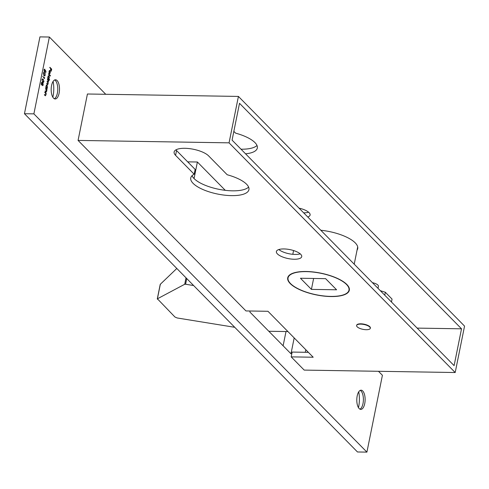 <?xml version="1.0" encoding="UTF-8"?>
<svg xmlns="http://www.w3.org/2000/svg" width="489" height="489" viewBox="0 0 489 489"><rect width="100%" height="100%" fill="white"/><g stroke="black" fill="none" stroke-linecap="round" stroke-linejoin="round"><path stroke-width="0.73" d="M311.42 289.384L300.454 278.247L325.619 278.657L336.585 289.788L311.42 289.384L313.62 278.461M330.717 296.407A31.076 10.984 11.4 0 1 288.058 277.88A31.076 10.984 11.4 0 1 320.692 273.253A31.076 10.984 11.4 0 1 348.981 290.16A31.076 10.984 11.4 0 1 330.717 296.407M187.678 161.853L197.391 162.006L194.06 178.546M225.276 190.325L197.391 162.006M380.283 290.655L385.344 292.275L392.056 299.097L391.469 302.019M385.344 292.275L384.751 295.197M287.942 331.573L268.816 331.267M176.816 268.473L160.325 284.262L157.397 298.803L174.964 317.031L177.177 317.972L234.732 327.3M157.434 299.219L157.397 298.803L184.714 284.268L186.016 277.813M186.737 278.553L185.594 284.237L193.62 285.539M210.918 303.107L213.552 305.784M185.594 284.237L184.714 284.268M160.337 284.812L160.325 284.262L160.337 284.812M378.009 288.351L378.425 286.285A6.632 2.347 -168.6 0 0 372.435 282.685M356.67 325.381A6.98 2.469 11.4 0 1 356.689 325.216A6.98 2.469 11.4 0 1 364.024 324.176A6.98 2.469 11.4 0 1 370.381 327.978A6.98 2.469 11.4 0 1 370.332 328.131M194.164 174.225L175.575 155.343A18.331 6.479 11.4 0 1 174.121 151.987A18.331 6.479 11.4 0 1 189.047 148.577A18.331 6.479 11.4 0 1 208.607 155.875L227.196 174.756A29.676 10.489 11.4 0 1 248.932 189.665A29.676 10.489 11.4 0 1 217.77 194.078A29.676 10.489 11.4 0 1 190.753 177.929A29.676 10.489 11.4 0 1 194.164 174.225L195.135 169.42L176.541 150.539A18.331 6.479 11.4 0 1 175.936 149.854M330.851 296.548A31.424 11.106 11.4 0 1 287.715 277.807A31.424 11.106 11.4 0 1 320.717 273.131A31.424 11.106 11.4 0 1 349.323 290.234A31.424 11.106 11.4 0 1 330.851 296.548M294.121 259.243A12.916 4.566 11.4 0 1 276.389 251.535A12.916 4.566 11.4 0 1 289.953 249.616A12.916 4.566 11.4 0 1 301.719 256.646A12.916 4.566 11.4 0 1 294.121 259.243M229.06 142.843L78.069 140.416L245.955 310.937L267.972 311.291L313.198 357.227L291.181 356.872L304.201 370.1L455.192 372.526L464.55 326.102L238.418 96.425L229.06 142.843L455.192 372.526M300.228 253.846A12.916 4.566 11.4 0 1 295.093 254.439A12.916 4.566 11.4 0 1 278.846 249.537M248.614 187.098A29.676 10.489 11.4 0 1 218.736 189.28A29.676 10.489 11.4 0 1 192.036 175.692M291.181 356.872L292.147 352.074L308.382 352.331M232.079 140.129L454.104 365.631L461.524 328.816L239.506 103.313L232.079 140.129M359.183 408.59A9.603 4.163 90.9 0 0 360.803 409.385A9.603 4.163 90.9 0 0 365.008 401.769A9.603 4.163 90.9 0 0 362.734 390.98A9.603 4.163 90.9 0 0 361.114 390.185A9.603 4.163 90.9 0 0 356.909 397.795A9.603 4.163 90.9 0 0 359.183 408.59M53.564 98.173A9.603 4.163 90.9 0 0 55.184 98.967A9.603 4.163 90.9 0 0 59.389 91.357A9.603 4.163 90.9 0 0 57.115 80.563A9.603 4.163 90.9 0 0 55.495 79.768A9.603 4.163 90.9 0 0 51.29 87.378A9.603 4.163 90.9 0 0 53.564 98.173M294.176 337.911L290.979 353.779L249.867 312.019L250.068 311.004M305.313 352.282L305.827 349.739M238.418 96.425L87.427 93.998L78.069 140.416M43.27 84.952L42.555 85.679L42.298 84.689L41.651 85.019L41.339 84.316L41.369 82.989L42.219 82.128L42.549 83.466L43.056 83.24L43.038 84.945M42.372 83.466L42.72 83.234M44.383 78.044L44.517 77.39L44.493 78.613L42.757 76.394L44.383 78.044L43.924 78.038M44.004 75.63L43.344 73.197L43.961 72.366L44.578 72.751L45.251 75.135L44.603 75.991L44.004 75.63M47.439 79.414L47.512 79.035L48.839 80.379L48.05 82.513L48.142 83.974L47.305 84.377L46.663 83.271L47.378 83.998L47.995 83.741L47.091 81.15L47.763 81.834L48.423 81.62L47.439 79.414M47.702 84.634L47.305 84.377M46.92 83.992L47.995 83.741M47.305 81.828L48.423 81.62M48.833 78.87L49.548 80.055L47.69 78.167L47.995 76.498L49.016 75.581L49.365 77.904L48.833 78.87L48.374 78.863M49.805 67.684L49.878 67.305L51.693 69.145L51.278 71.211L51.431 69.34L50.874 68.772L50.532 70.453L50.685 68.582L49.805 67.684M378.48 371.292L382.41 375.283L366.915 452.123L33.888 113.864L49.377 37.03L105.758 94.291M49.902 70.929L49.187 71.565L49.096 73.246L49.016 71.443L50.012 70.581L50.385 71.388L49.872 73.827L49.346 73.698L49.902 70.929L49.218 70.813M49.707 70.428L49.389 70.569M48.503 74.145L48.576 73.766L50.434 75.654L50.361 76.033L48.503 74.145M46.932 88.387L47.097 89.01L45.777 87.665L46.082 85.997L47.097 85.086L47.451 87.403L46.932 88.387L46.473 88.375M46.803 84.933L46.498 85.074M45.55 91.755L46.486 91.229L45.599 88.533L46.926 89.884L46.632 91.461L45.728 91.938L45.129 90.868L46.149 91.785L45.569 91.773M46.143 92.207L45.728 91.938M44.799 92.5L44.878 92.121L46.198 93.466L45.911 95.049L45.006 95.52L44.407 94.456L45.422 95.367L44.847 95.361L45.758 94.817L45.624 93.405L44.799 92.5M45.422 95.795L45.006 95.52M44.707 69.481L44.193 70.086L44.438 71.626L45.043 71.009L45.141 69.982L45.96 71.339L45.611 73.075L45.715 71.443L45.281 70.734L44.358 71.999L44.016 69.872L44.786 69.102L44.144 69.444M44.12 71.62L44.621 71.718L44.163 71.712M42.69 82.146L42.03 79.713L42.647 78.882L43.27 79.267L43.937 81.651L43.289 82.507L42.69 82.146M358.73 391.83A18.154 7.873 -89.1 0 1 358.48 407.667M53.112 81.412A18.154 7.873 -89.1 0 1 52.855 97.25M366.915 452.123L357.483 451.97L24.45 113.717L39.945 36.877L49.377 37.03M285.998 331.542L283.119 345.796M24.45 113.717L33.888 113.864M51.235 69.138L51.693 69.145M49.866 71.131L49.701 73.509L49.389 73.503M49.389 73.478L50.22 72.702L50.061 71.137M49.976 75.648L50.434 75.654M49.169 79.664L49.627 79.676M47.971 78.448L48.655 78.576L48.081 78.564M47.965 76.675L48.423 78.454L49.206 77.745L48.937 75.96L48.215 75.85M48.937 75.96L48.16 76.675M48.295 80.373L48.839 80.379M46.718 88.625L47.176 88.631M46.052 87.953L46.742 88.075L46.168 88.069M46.052 86.174L46.51 87.959L47.286 87.244L47.017 85.465L46.296 85.349M47.017 85.465L46.241 86.18M46.369 89.872L46.926 89.884M45.648 93.454L46.198 93.466M45.648 71.333L45.96 71.339M44.132 69.469L44.499 69.475M43.49 72.733L44.578 72.751M43.686 75.245L45.061 74.958L44.505 73.13L43.986 72.794L43.527 73.399L43.655 74.628L44.597 75.557L43.924 75.544M42.182 79.249L43.27 79.267M42.372 81.761L43.747 81.474L43.191 79.646L42.671 79.31L42.213 79.915L42.341 81.143L43.283 82.073L42.61 82.06M41.944 84.683L42.298 84.689M42.372 85.3L42.739 85.349L42.384 85.343M42.274 84.163L42.641 85.3L43.087 84.744L42.977 83.613L42.372 83.558M42.977 83.613L42.506 84.169M42.366 83.607L42.769 83.613M41.424 84.628L41.865 84.707L41.455 84.695M41.333 83.179L41.724 84.634L42.317 83.986L42.133 82.5L41.534 82.421M42.133 82.5L41.553 83.185M308.614 212.226A12.916 4.566 11.4 0 1 303.651 212.825M257.006 145.477A29.676 10.489 11.4 0 1 241.022 149.206M461.524 328.816L417.154 328.107M307.758 216.994A12.916 4.566 -168.6 0 0 310.105 215.026A12.916 4.566 -168.6 0 0 299.042 208.143M357.043 250.16A31.424 11.106 -168.6 0 0 357.716 248.614A31.424 11.106 -168.6 0 0 320.808 230.246M245.545 153.809A29.676 10.489 -168.6 0 0 257.324 148.045A29.676 10.489 -168.6 0 0 235.588 133.136L233.846 131.37M366.212 329.702A6.98 2.469 11.4 0 1 356.622 325.533A6.98 2.469 11.4 0 1 363.957 324.494A6.98 2.469 11.4 0 1 370.314 328.296A6.98 2.469 11.4 0 1 366.212 329.702M54.621 79.964A9.603 4.163 -89.1 0 1 55.385 80.538A9.603 4.163 -89.1 0 1 55.746 80.96A9.603 4.163 -89.1 0 1 57.769 89.408A9.603 4.163 -89.1 0 1 55.477 97.788A9.603 4.163 -89.1 0 1 54.322 98.747M360.246 390.381A9.603 4.163 -89.1 0 1 361.004 390.949A9.603 4.163 -89.1 0 1 361.371 391.371A9.603 4.163 -89.1 0 1 363.394 399.825A9.603 4.163 -89.1 0 1 361.096 408.205A9.603 4.163 -89.1 0 1 359.941 409.159M45.294 91.498L45.752 91.504M44.572 95.08L45.031 95.086M175.575 155.343L176.541 150.539M348.981 290.16L349.305 288.541M354.219 264.182L357.697 246.921M288.058 277.88L288.382 276.261M292.807 254.311L293.571 250.539M160.203 284.47L157.293 298.926M47.696 84.224L47.14 84.212M48.124 82.097L47.555 82.085M43.986 72.794L43.466 72.788M42.671 79.31L42.152 79.304M370.314 328.296L370.381 327.978M356.622 325.533L356.689 325.216"/></g></svg>
